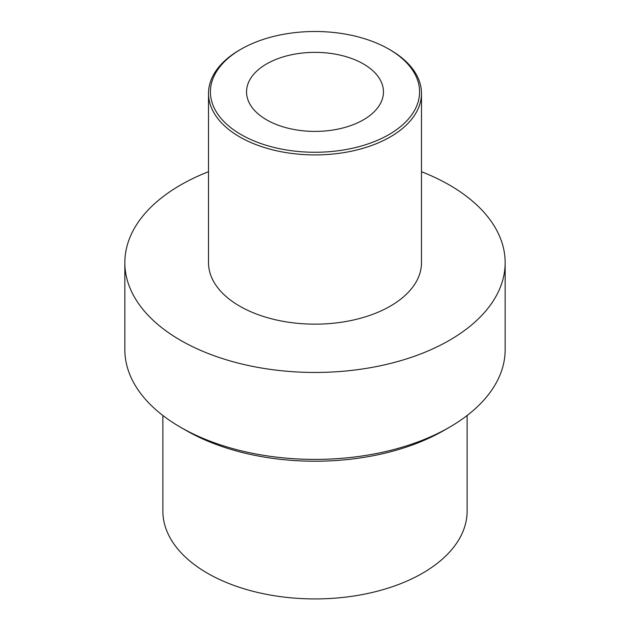 <?xml version="1.0" encoding="UTF-8"?>
<svg xmlns="http://www.w3.org/2000/svg" width="630" height="630" viewBox="0 0 630 630"><rect width="100%" height="100%" fill="white"/><g stroke="black" fill="none" stroke-linecap="round" stroke-linejoin="round"><path stroke-width="0.94" d="M467.129 415.493L467.129 511.095A152.129 87.83 0 0 1 422.572 573.198A152.129 87.83 180 0 1 256.78 592.239A152.129 87.83 180 0 1 162.871 511.095L162.871 415.493M444.087 430.353L449.466 427.25A190.158 109.785 0 0 0 449.466 427.25L444.079 430.353A182.55 105.391 0 0 0 444.087 430.353L444.087 430.353A182.55 105.391 180 0 1 185.913 430.353L180.534 427.25A190.158 109.785 180 0 1 124.842 349.618L124.842 262.671A190.158 109.785 180 0 1 180.542 185.039A190.158 109.785 0 0 1 208.514 171.714M180.534 427.25A190.158 109.785 180 0 0 449.458 427.25A190.158 109.785 0 0 0 505.158 349.618L505.158 262.671A190.158 109.785 0 0 0 421.486 171.714M505.158 262.671A190.158 109.785 0 0 1 449.458 340.302A190.158 109.785 180 0 1 242.227 364.101A190.158 109.785 180 0 1 124.842 262.671M208.514 93.437L208.514 262.671A106.486 61.48 180 0 0 274.247 319.473A106.486 61.48 180 0 0 390.301 306.148A106.486 61.48 0 0 0 421.486 262.671L421.486 93.437A106.486 61.48 0 0 0 390.301 49.959L388.954 49.187A104.588 60.386 0 0 0 241.046 49.187L239.699 49.959A106.486 61.48 0 0 0 208.514 93.437A106.486 61.48 0 0 0 274.247 150.239A106.486 61.48 0 0 0 390.301 136.907A106.486 61.48 0 0 0 421.486 93.437M239.699 49.959L241.046 49.187A104.588 60.386 0 0 0 241.046 134.576A104.588 60.386 0 0 0 388.954 134.576A104.588 60.386 0 0 0 388.954 49.187M363.408 119.826A68.457 39.525 180 0 1 288.8 128.394A68.457 39.525 180 0 1 246.543 91.886A68.457 39.525 180 0 1 266.592 63.937A68.457 39.525 180 0 1 341.2 55.369A68.457 39.525 180 0 1 383.457 91.886A68.457 39.525 180 0 1 363.408 119.826"/></g></svg>
